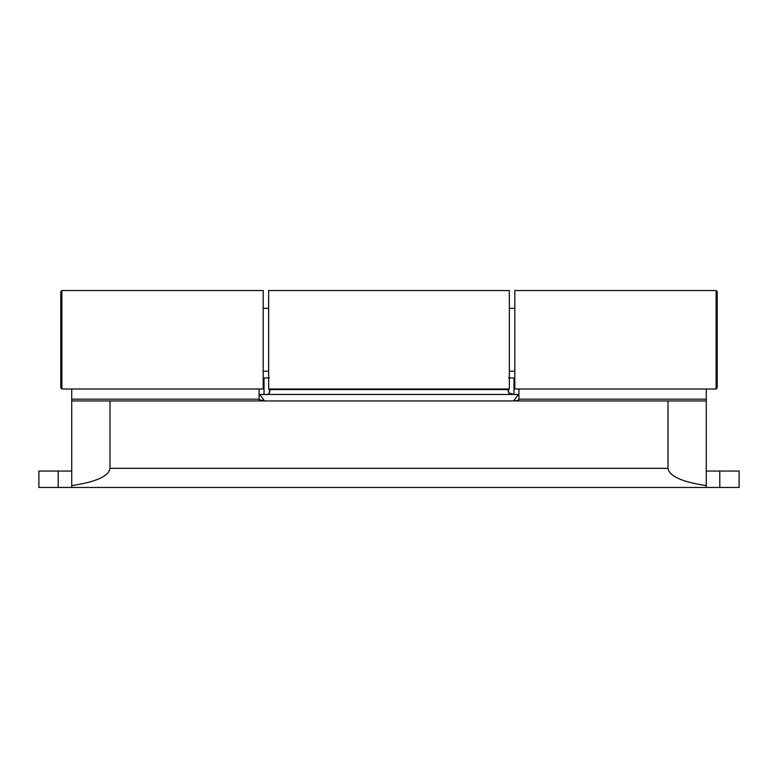 <?xml version="1.0" encoding="UTF-8"?>
<svg xmlns="http://www.w3.org/2000/svg" width="778" height="778" viewBox="0 0 778 778"><rect width="100%" height="100%" fill="white"/><g stroke="black" fill="none" stroke-linecap="round" stroke-linejoin="round"><path stroke-width="1.17" d="M509.347 371.223L514.822 371.223M509.347 308.312L514.822 308.312M268.653 290.534L268.653 389L509.347 389L509.347 290.534L268.653 290.534M263.188 371.223L268.653 371.223M263.188 308.312L268.653 308.312M514.822 378.059L513.042 378.059M263.188 378.059L269.431 377.826M512.673 378.059L513.966 378.059L513.966 394.465L518.916 394.465M259.084 394.465L264.958 394.465M264.034 378.059L264.034 394.465L512.673 394.465M264.034 394.465C267.097 394.738 268.887 394.193 269.431 392.841L269.431 389M270.024 389L270.024 389.545L507.976 389.545L508.569 392.841L508.569 389M269.431 392.841L270.161 389M507.976 389L507.976 389.545L507.84 389M508.569 377.826L513.966 378.059M508.569 392.841L513.966 394.465M716.13 389L717.219 387.911L717.219 291.633L716.13 290.534L514.822 290.534L514.822 389L716.13 389L716.13 290.534M61.88 290.534L60.781 291.633L60.781 387.911L61.88 389L263.188 389L263.188 290.534L61.88 290.534L61.88 389M58.204 487.466L58.204 471.06L38.9 471.06L38.9 487.466L122.321 487.466M228.995 487.466L264.549 487.466M371.223 487.466L406.777 487.466M513.451 487.466L549.005 487.466M655.679 487.466L719.796 487.466L719.796 471.06L706.278 471.06M58.204 471.06L71.722 471.06M719.796 487.466L739.1 487.466L739.1 471.06L719.796 471.06M71.722 389L71.722 487.466L706.278 487.466L706.278 389M706.278 400.952L667.991 400.952L667.991 468.317C669.197 476.175 681.956 481.942 706.278 485.618M71.722 400.952L667.991 400.952M110.009 400.952L110.009 468.317M259.706 394.475L264.549 400.952L259.084 399.649L259.084 389M518.916 389L518.916 399.649C518.556 400.281 516.728 400.719 513.451 400.952L518.469 394.465M71.722 485.618C96.044 481.942 108.803 476.175 110.019 468.317L667.991 468.317M71.722 399.172L259.084 399.172M518.916 399.172L706.278 399.172"/></g></svg>
